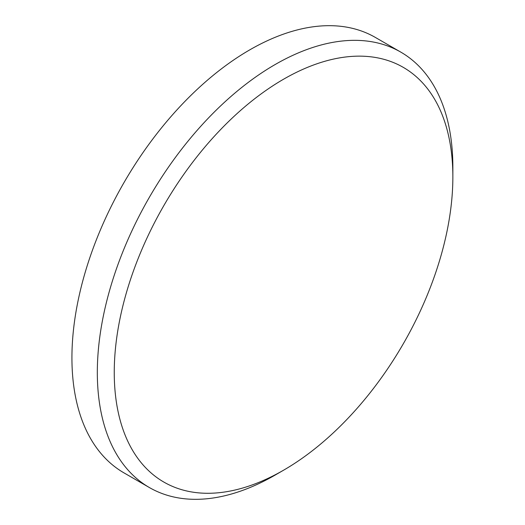 <?xml version="1.0" encoding="UTF-8"?>
<svg xmlns="http://www.w3.org/2000/svg" width="525" height="525" viewBox="0 0 525 525"><rect width="100%" height="100%" fill="white"/><g stroke="black" fill="none" stroke-linecap="round" stroke-linejoin="round"><path stroke-width="0.79" d="M275.093 475.099L283.559 470.21A239.426 138.232 120 0 0 283.559 470.21A239.426 138.232 120 0 0 452.858 176.971A239.426 138.232 120 0 0 283.553 79.222A239.426 138.232 120 0 0 114.253 372.461A239.426 138.232 120 0 0 283.553 470.21L275.093 475.099A251.403 145.149 -60 0 1 149.389 487.548A251.403 145.149 -60 0 1 110.854 286.099A251.403 145.149 -60 0 1 275.093 64.562A251.403 145.149 -60 0 1 400.792 52.113A251.403 145.149 -60 0 1 452.858 167.199A251.403 145.149 -60 0 1 452.806 172.174M400.792 52.113L375.395 37.452A251.403 145.149 120 0 0 249.697 49.901A251.403 145.149 120 0 0 85.457 271.438A251.403 145.149 120 0 0 123.998 472.887L149.389 487.548M452.858 176.971L452.858 167.199"/></g></svg>
